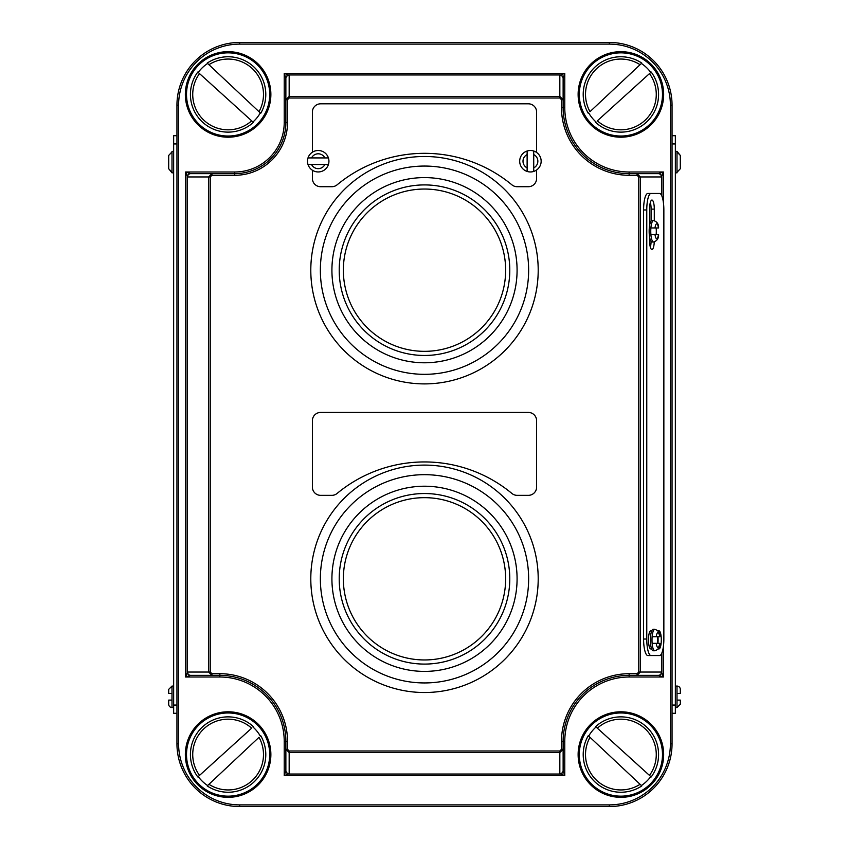 <?xml version="1.0" encoding="UTF-8"?>
<svg xmlns="http://www.w3.org/2000/svg" width="849" height="849" viewBox="0 0 849 849"><rect width="100%" height="100%" fill="white"/><g stroke="black" fill="none" stroke-linecap="round" stroke-linejoin="round"><path stroke-width="1.27" d="M424.5 692.519A113.702 113.702 0 0 0 538.202 578.816A113.702 113.702 0 0 0 424.5 465.103A113.702 113.702 0 0 0 310.798 578.816A113.702 113.702 0 0 0 424.5 692.519M424.5 682.946A104.14 104.14 0 0 0 528.64 578.816A104.14 104.14 0 0 0 424.5 474.676A104.14 104.14 0 0 0 320.36 578.816A104.14 104.14 0 0 0 424.5 682.946M424.5 486.222A92.583 92.583 0 0 0 331.917 578.816A92.583 92.583 0 0 0 424.5 671.4A92.583 92.583 0 0 0 517.083 578.816A92.583 92.583 0 0 0 424.5 486.222M424.5 493.534A85.282 85.282 0 0 1 509.782 578.816A85.282 85.282 0 0 1 424.5 664.088A85.282 85.282 0 0 1 339.218 578.816A85.282 85.282 0 0 1 424.5 493.534A85.282 85.282 0 0 0 339.218 578.816A85.282 85.282 0 0 0 424.5 664.088M318.216 150.496A10.729 10.729 0 0 1 328.934 161.225A10.729 10.729 0 0 1 318.216 171.954A10.729 10.729 0 0 1 307.487 161.225A10.729 10.729 0 0 1 318.216 150.496A10.729 10.729 0 0 0 307.487 161.225A10.729 10.729 0 0 0 318.216 171.954M328.414 157.925L308.007 157.925A10.729 10.729 0 0 0 308.007 164.526L328.414 164.526A10.729 10.729 0 0 0 328.414 157.925L324.87 157.925A7.429 7.429 0 0 0 311.562 157.925L308.007 157.925M527.123 151.016L527.123 154.571L527.123 151.016A10.729 10.729 0 0 1 541.153 161.225A10.729 10.729 0 0 1 530.423 171.954A10.729 10.729 0 0 1 519.694 161.225A10.729 10.729 0 0 1 533.724 151.016L533.724 154.571L533.724 151.016M533.724 171.434L533.724 154.571A7.429 7.429 0 0 1 533.724 167.879L533.724 171.434A10.729 10.729 0 0 1 527.123 171.434L527.123 167.879L527.123 171.434M424.5 461.941A136.976 136.976 0 0 1 511.894 493.449A8.257 8.257 0 0 0 517.158 495.349L528.365 495.349A8.257 8.257 0 0 0 536.61 487.093L536.61 420.679A8.257 8.257 0 0 0 528.365 412.434L320.635 412.434A8.257 8.257 0 0 0 312.39 420.679L312.39 487.093A8.257 8.257 0 0 0 320.635 495.349L331.842 495.349A8.257 8.257 0 0 0 337.106 493.449A136.976 136.976 0 0 1 424.5 461.941M312.39 170.235L312.39 178.47A8.257 8.257 0 0 0 320.635 186.716L331.842 186.716A8.257 8.257 0 0 0 337.106 184.827A136.976 136.976 0 0 1 511.894 184.827A8.257 8.257 0 0 0 517.158 186.716L528.365 186.716A8.257 8.257 0 0 0 536.61 178.47L536.61 169.991M650.896 227.967A10.729 2.78 -90 0 1 653.528 220.538C657.052 221.642 658.728 224.115 658.58 227.967L650.896 227.967A10.729 2.78 90 0 0 650.759 231.268A10.729 2.78 90 0 0 650.896 234.568L658.58 234.568C658.728 238.442 657.041 240.914 653.528 241.997A10.729 2.78 -90 0 1 650.896 234.568M654.292 220.613L654.292 209.13A9.074 2.345 90 0 0 651.936 200.056A9.074 2.345 90 0 0 649.591 209.13L649.591 225.547A10.729 2.78 90 0 0 649.167 231.268A10.729 2.78 90 0 0 649.591 236.988A10.729 2.78 90 0 0 651.936 241.997L653.528 241.997M656.171 234.568A10.729 2.78 90 0 0 656.309 231.268A10.729 2.78 90 0 0 656.171 227.967M652.393 636.739L652.128 636.739A10.729 2.78 -90 0 1 654.77 629.311C658.293 630.414 659.97 632.887 659.822 636.739L652.128 636.739A10.729 2.78 90 0 0 652 640.04A10.729 2.78 90 0 0 652.128 643.34L652.403 643.34M654.77 629.311L653.178 629.311A10.729 2.78 90 0 0 651.777 630.786A10.729 2.78 90 0 0 650.398 640.04A10.729 2.78 90 0 0 651.629 648.944A10.729 2.78 90 0 0 653.178 650.769L654.77 650.769A10.729 2.78 -90 0 1 652.128 643.34L659.822 643.34C659.97 647.214 658.283 649.697 654.77 650.769M657.413 643.34A10.729 2.78 90 0 0 657.551 640.04A10.729 2.78 90 0 0 657.413 636.739M657.922 643.34A9.074 2.345 90 0 0 658.102 639.87A9.074 2.345 90 0 0 657.964 636.739M658.113 648.944L658.941 648.944A9.074 2.345 90 0 0 661.297 639.87A9.074 2.345 90 0 0 658.941 630.786L657.837 630.786M173.652 686.077L171.997 686.077L171.997 707.535A3.3 3.3 0 0 1 168.696 704.235L168.696 700.107L168.696 704.235M171.997 700.107L168.696 700.107L171.997 700.107M675.348 707.535L677.003 707.535L677.003 693.506L680.304 693.506L677.003 693.506L677.003 686.077A3.3 3.3 0 0 1 680.304 689.377L680.304 693.506L680.304 689.377M675.348 151.366L677.003 151.366L680.304 155.441L680.304 168.749L680.304 155.441L677.003 151.897L677.003 172.825L675.348 172.825M677.003 686.077L675.348 686.077M171.997 707.535L173.652 707.535M173.652 151.366L171.997 151.366L171.997 172.305L168.696 168.749L171.997 172.825L173.652 172.825M527.123 154.571L527.123 167.879A7.429 7.429 0 0 1 527.123 154.571M536.61 152.459L536.61 112.057A8.257 8.257 0 0 0 528.365 103.811L320.635 103.811A8.257 8.257 0 0 0 312.39 112.057L312.39 152.215M663.854 209.958A16.502 4.266 90 0 0 659.588 193.455L651.045 193.455A16.502 4.266 90 0 0 646.768 209.958L646.768 639.042A16.502 4.266 90 0 0 651.045 655.545L659.588 655.545A16.502 4.266 90 0 0 663.854 639.042L663.854 209.958M651.777 630.786L650.833 630.786A9.074 2.345 90 0 0 648.477 639.87A9.074 2.345 90 0 0 650.833 648.944L651.629 648.944M649.591 236.988L649.591 240.49A9.074 2.345 90 0 0 651.936 249.564A9.074 2.345 90 0 0 654.261 241.923M651.045 193.455L647.851 193.455A16.502 4.266 90 0 0 643.584 209.958L643.584 639.042A16.502 4.266 90 0 0 647.851 655.545L656.394 655.545M168.696 155.441L168.696 168.749L168.696 155.441L171.997 151.897M171.997 693.506L168.696 693.506L168.696 689.377L171.997 686.077M176.953 135.691L173.652 135.691L173.652 713.309L176.953 713.309M677.003 700.107L680.304 700.107L680.304 704.235L680.304 700.107L678.648 700.107M672.047 135.691L675.348 135.691L675.348 713.309L672.047 713.309L672.047 143.948L675.348 143.948M609.338 44.106L609.338 42.45A62.709 62.709 0 0 1 672.047 105.159L672.047 743.841A62.709 62.709 0 0 1 609.338 806.55L239.662 806.55A62.709 62.709 0 0 1 176.953 743.841L176.953 105.159A62.709 62.709 0 0 1 239.662 42.45L609.338 42.45A62.709 62.709 0 0 1 672.047 105.159L670.402 105.159A61.064 61.064 0 0 0 609.338 44.106L239.662 44.106A61.064 61.064 0 0 0 178.598 105.159L178.598 743.841A61.064 61.064 0 0 0 239.662 804.894L609.338 804.894A61.064 61.064 0 0 0 670.402 743.841L670.402 105.159M211.942 175.297L210.234 176.953L187.523 176.953L185.591 171.997L234.717 171.997L234.717 173.652A51.163 51.163 0 0 0 285.869 122.489L285.869 78.49L285.869 99.715L289.169 96.415L559.831 96.415L563.131 99.715L563.131 107.643A66.01 66.01 0 0 0 629.141 173.652L658.283 173.652L663.409 171.997L661.477 176.953L640.369 176.953L640.369 672.047L637.058 675.348L629.141 675.348A66.01 66.01 0 0 0 563.131 741.357L563.131 770.51L564.776 775.636L559.831 773.694L559.831 752.585L289.169 752.585L285.869 749.285L285.869 770.51L285.869 741.357A66.01 66.01 0 0 0 219.859 675.348L190.717 675.348L185.591 677.003L187.523 672.047L208.631 672.047L208.631 176.953L211.942 173.652L190.717 173.652L234.717 173.652A51.163 51.163 0 0 0 285.869 122.489L287.524 122.489A52.808 52.808 0 0 1 234.717 175.297L211.942 175.297L211.942 173.652M561.476 99.715L559.831 98.006L559.831 75.306L564.776 73.364L563.131 78.49L563.131 99.715L561.476 99.715L561.476 107.643A67.665 67.665 0 0 0 629.141 175.297L637.058 175.297L637.058 173.652L640.369 176.953L638.766 176.953L638.766 672.047L637.058 673.703L637.058 675.348L658.283 675.348L663.409 677.003L629.141 677.003A64.365 64.365 0 0 0 564.776 741.357L564.776 775.636L284.224 775.636L285.869 770.51A3.3 3.184 180 0 0 289.169 773.694L284.224 775.636L284.224 741.357A64.365 64.365 0 0 0 219.859 677.003L185.591 677.003L185.591 171.997L190.717 173.652A3.3 3.184 -90 0 0 187.523 176.953M289.169 75.306A3.3 3.184 0 0 0 285.869 78.49L284.224 73.364L289.169 75.306L289.169 98.006L559.831 98.006M638.766 672.047L661.477 672.047L663.409 677.003L663.409 646.365M289.169 98.006L287.524 99.715L285.869 99.715M210.234 672.047L211.942 673.703L211.942 675.348L208.631 672.047L210.234 672.047L210.234 176.953M285.869 749.285L287.524 749.285L287.524 741.357L285.869 741.357A66.01 66.01 0 0 0 219.859 675.348L219.859 677.003M559.831 750.994L561.476 749.285L563.131 749.285L559.831 752.585L559.831 750.994L289.169 750.994L287.524 749.285M190.367 675.401A3.3 3.088 -135 0 1 187.183 672.217L187.183 176.783A3.3 3.088 -45 0 1 190.367 173.599M285.816 78.15A3.3 3.088 -45 0 1 289 74.956L560 74.956A3.3 3.088 45 0 1 563.184 78.15M559.831 75.306A3.3 3.184 -0 0 1 563.131 78.49M658.283 173.652A3.3 3.184 90 0 1 661.477 176.953M658.633 173.599A3.3 3.088 45 0 1 661.817 176.783L661.817 195.896M661.477 672.047A3.3 3.184 90 0 1 658.283 675.348M661.817 653.104L661.817 672.217A3.3 3.088 135 0 1 658.633 675.401M563.131 770.51A3.3 3.184 180 0 1 559.831 773.694M563.184 770.85A3.3 3.088 135 0 1 560 774.044L289 774.044A3.3 3.088 -135 0 1 285.816 770.85M190.717 675.348A3.3 3.184 -90 0 1 187.523 672.047M680.304 168.749L677.003 172.305M168.696 693.506L170.129 693.506M651.045 655.545L647.851 655.545M651.098 221.037L651.098 209.13A9.074 2.345 90 0 0 650.345 202.465M650.345 247.155A9.074 2.345 90 0 0 651.087 241.477M653.528 220.538L651.936 220.538A10.729 2.78 90 0 0 649.591 225.547M308.007 164.526L311.562 164.526A7.429 7.429 0 0 0 324.87 164.526L328.414 164.526M228.116 56.756A37.685 37.685 0 0 1 260.728 113.31L260.314 112.906A37.123 37.123 0 0 1 252.96 122.012L253.384 122.394A37.685 37.685 0 0 1 197.806 72.038L198.22 72.42A37.123 37.123 0 0 1 207.623 63.473L207.209 63.081A37.685 37.685 0 0 1 260.728 113.31L207.623 63.473M207.209 63.081L208.939 64.704A35.371 35.371 0 0 1 258.998 111.675L260.314 112.906M198.22 72.42L252.96 122.012M199.526 73.598L197.806 72.038A37.685 37.685 0 0 0 253.384 122.394L251.654 120.834A35.371 35.371 0 0 1 199.526 73.598M641.377 63.473L640.061 64.704L641.377 63.473A37.123 37.123 0 0 1 650.78 72.42L597.346 120.834A35.371 35.371 0 0 0 649.474 73.598L650.78 72.42M620.884 56.756A37.685 37.685 0 0 1 641.791 63.081A37.685 37.685 0 0 0 588.272 113.31L588.686 112.906A37.123 37.123 0 0 0 596.04 122.012M590.002 111.675L640.061 64.704A35.371 35.371 0 0 0 590.002 111.675M595.616 122.394A37.685 37.685 0 0 0 651.194 72.038A37.685 37.685 0 0 1 595.616 122.394M620.884 792.244A37.685 37.685 0 0 1 588.272 735.69L588.686 736.094A37.123 37.123 0 0 1 596.04 726.988L595.616 726.606A37.685 37.685 0 0 1 651.194 776.962L650.78 776.58A37.123 37.123 0 0 1 641.377 785.527L641.791 785.919A37.685 37.685 0 0 1 588.272 735.69L641.377 785.527M641.791 785.919L640.061 784.296A35.371 35.371 0 0 1 590.002 737.325L588.686 736.094M650.78 776.58L596.04 726.988M649.474 775.402L651.194 776.962A37.685 37.685 0 0 0 595.616 726.606L597.346 728.166A35.371 35.371 0 0 1 649.474 775.402M207.623 785.527L208.939 784.296L207.623 785.527A37.123 37.123 0 0 1 198.22 776.58L251.654 728.166A35.371 35.371 0 0 0 199.526 775.402L198.22 776.58M228.116 792.244A37.685 37.685 0 0 1 207.209 785.919A37.685 37.685 0 0 0 260.728 735.69L260.314 736.094A37.123 37.123 0 0 0 252.96 726.988M258.998 737.325L208.939 784.296A35.371 35.371 0 0 0 258.998 737.325M253.384 726.606A37.685 37.685 0 0 0 197.806 776.962A37.685 37.685 0 0 1 253.384 726.606M424.5 184.912A85.282 85.282 0 0 1 509.782 270.184A85.282 85.282 0 0 1 424.5 355.466A85.282 85.282 0 0 1 339.218 270.184A85.282 85.282 0 0 1 424.5 184.912A85.282 85.282 0 0 0 339.218 270.184A85.282 85.282 0 0 0 424.5 355.466M424.5 383.897A113.702 113.702 0 0 0 538.202 270.184A113.702 113.702 0 0 0 424.5 156.481A113.702 113.702 0 0 0 310.798 270.184A113.702 113.702 0 0 0 424.5 383.897M424.5 374.324A104.14 104.14 0 0 0 528.64 270.184A104.14 104.14 0 0 0 424.5 166.054A104.14 104.14 0 0 0 320.36 270.184A104.14 104.14 0 0 0 424.5 374.324M424.5 177.6A92.583 92.583 0 0 0 331.917 270.184A92.583 92.583 0 0 0 424.5 362.778A92.583 92.583 0 0 0 517.083 270.184A92.583 92.583 0 0 0 424.5 177.6M424.5 659.96A81.154 81.154 0 0 0 505.654 578.816A81.154 81.154 0 0 0 424.5 497.663A81.154 81.154 0 0 0 343.346 578.816A81.154 81.154 0 0 0 424.5 659.96M620.884 796.16A41.601 41.601 0 0 0 662.485 754.57A41.601 41.601 0 0 0 620.884 712.969A41.601 41.601 0 0 0 579.294 754.57A41.601 41.601 0 0 0 620.884 796.16M620.884 711.802A42.768 42.768 0 0 1 663.653 754.57A42.768 42.768 0 0 1 620.884 797.328A42.768 42.768 0 0 1 578.127 754.57A42.768 42.768 0 0 1 620.884 711.802M620.884 136.031A41.601 41.601 0 0 0 662.485 94.43A41.601 41.601 0 0 0 620.884 52.84A41.601 41.601 0 0 0 579.294 94.43A41.601 41.601 0 0 0 620.884 136.031M620.884 51.672A42.768 42.768 0 0 1 663.653 94.43A42.768 42.768 0 0 1 620.884 137.198A42.768 42.768 0 0 1 578.127 94.43A42.768 42.768 0 0 1 620.884 51.672M228.116 796.16A41.601 41.601 0 0 0 269.706 754.57A41.601 41.601 0 0 0 228.116 712.969A41.601 41.601 0 0 0 186.515 754.57A41.601 41.601 0 0 0 228.116 796.16M228.116 711.802A42.768 42.768 0 0 1 270.873 754.57A42.768 42.768 0 0 1 228.116 797.328A42.768 42.768 0 0 1 185.347 754.57A42.768 42.768 0 0 1 228.116 711.802M228.116 136.031A41.601 41.601 0 0 0 269.706 94.43A41.601 41.601 0 0 0 228.116 52.84A41.601 41.601 0 0 0 186.515 94.43A41.601 41.601 0 0 0 228.116 136.031M228.116 51.672A42.768 42.768 0 0 1 270.873 94.43A42.768 42.768 0 0 1 228.116 137.198A42.768 42.768 0 0 1 185.347 94.43A42.768 42.768 0 0 1 228.116 51.672M211.942 673.703L219.859 673.703A67.665 67.665 0 0 1 287.524 741.357M561.476 749.285L561.476 741.357A67.665 67.665 0 0 1 629.141 673.703L637.058 673.703M637.058 175.297L638.766 176.953M287.524 99.715L287.524 122.489M655.004 234.568A7.429 1.921 90 0 0 656.723 238.696A7.429 1.921 90 0 0 658.442 234.568M659.684 636.739A7.429 1.921 90 0 0 657.964 632.611A7.429 1.921 90 0 0 656.235 636.739M178.598 105.159L176.953 105.159A62.709 62.709 0 0 1 239.662 42.45L239.662 44.106M239.662 804.894L239.662 806.55A62.709 62.709 0 0 1 176.953 743.841L178.598 743.841M670.402 743.841L672.047 743.841A62.709 62.709 0 0 1 609.338 806.55L609.338 804.894M234.717 171.997A49.507 49.507 0 0 0 284.224 122.489L284.224 73.364L564.776 73.364L564.776 107.643A64.365 64.365 0 0 0 629.141 171.997L663.409 171.997L663.409 202.635M289.169 750.994L289.169 773.694M564.776 107.643L563.131 107.643A66.01 66.01 0 0 0 629.141 173.652L629.141 175.297M629.141 677.003L629.141 675.348A66.01 66.01 0 0 0 563.131 741.357L564.776 741.357M285.869 741.357L284.224 741.357M284.224 122.489L285.869 122.489M629.141 171.997L629.141 173.652M234.717 175.297L234.717 173.652M563.131 107.643L561.476 107.643M219.859 673.703L219.859 675.348M629.141 675.348L629.141 673.703M561.476 741.357L563.131 741.357M675.348 705.052L672.047 705.052M173.652 705.052L176.953 705.052M173.652 143.948L176.953 143.948M646.768 209.958L643.584 209.958M646.768 639.042L643.584 639.042M654.292 209.13L651.098 209.13M656.235 643.34A7.429 1.921 90 0 0 657.964 647.469A7.429 1.921 90 0 0 659.684 643.34M658.442 227.967A7.429 1.921 90 0 0 656.723 223.839A7.429 1.921 90 0 0 655.004 227.967M530.423 171.954A10.729 10.729 0 0 1 519.694 161.225A10.729 10.729 0 0 1 530.423 150.496M424.5 351.337A81.154 81.154 0 0 0 505.654 270.184A81.154 81.154 0 0 0 424.5 189.04A81.154 81.154 0 0 0 343.346 270.184A81.154 81.154 0 0 0 424.5 351.337M677.003 707.535L680.304 704.235"/></g></svg>

